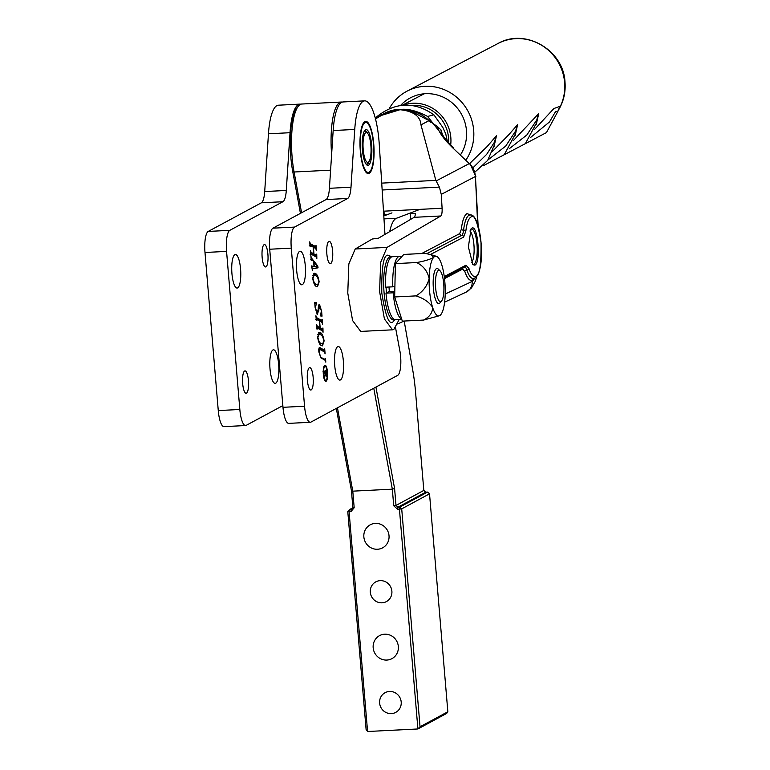 <?xml version="1.0" encoding="UTF-8"?>
<svg xmlns="http://www.w3.org/2000/svg" width="770" height="770" viewBox="0 0 770 770"><rect width="100%" height="100%" fill="white"/><g stroke="black" fill="none" stroke-linecap="round" stroke-linejoin="round"><path stroke-width="1.16" d="M246.487 393.162A11.204 2.974 -92.9 0 1 246.121 393.268A11.204 2.974 -92.9 0 1 242.627 382.931A11.204 2.974 -92.9 0 1 244.629 370.996A11.204 2.974 -92.9 0 1 244.995 370.89A11.204 2.974 -92.9 0 1 248.489 381.227A11.204 2.974 -92.9 0 1 246.487 393.162M265.958 266.844A11.204 2.974 -92.9 0 1 265.583 266.949A11.204 2.974 -92.9 0 1 262.089 256.612A11.204 2.974 -92.9 0 1 264.091 244.687A11.204 2.974 -92.9 0 1 264.457 244.581A11.204 2.974 -92.9 0 1 267.95 254.908A11.204 2.974 -92.9 0 1 265.958 266.844M275.727 383.2A16.805 4.466 -92.9 0 1 275.169 383.354A16.805 4.466 -92.9 0 1 269.933 367.848A16.805 4.466 -92.9 0 1 272.936 349.955A16.805 4.466 -92.9 0 1 273.485 349.792A16.805 4.466 -92.9 0 1 278.721 365.298A16.805 4.466 -92.9 0 1 275.727 383.2M237.651 287.893A16.805 4.466 -92.9 0 1 237.093 288.047A16.805 4.466 -92.9 0 1 231.857 272.542A16.805 4.466 -92.9 0 1 234.86 254.649A16.805 4.466 -92.9 0 1 235.408 254.485A16.805 4.466 -92.9 0 1 240.644 269.991A16.805 4.466 -92.9 0 1 237.651 287.893M282.84 405.617L246.188 425.367A18.672 4.957 -92.9 0 1 245.572 425.541L224.003 426.628A18.672 4.957 -92.9 0 1 218.266 410.564L204.993 252.483A18.672 4.957 -92.9 0 1 208.237 231.423L261.348 202.808A18.672 4.957 87.1 0 0 264.707 191.547L268.461 133.787A46.672 12.397 -92.9 0 1 278.403 105.201L299.973 104.114A46.672 12.397 -92.9 0 1 300.878 104.191M245.572 425.541A18.672 4.957 -92.9 0 1 239.836 409.486L226.563 251.395A18.672 4.957 -92.9 0 1 229.806 230.345L282.917 201.721A18.672 4.957 87.1 0 0 286.286 190.459L290.03 132.709A46.672 12.397 -92.9 0 1 299.973 104.114M324.228 366.356A7.017 1.867 87.1 0 0 324.006 366.308L325.065 366.26A7.017 1.867 87.1 0 0 324.834 366.328A7.017 1.867 87.1 0 0 323.583 373.806A7.017 1.867 87.1 0 0 325.768 380.284A7.017 1.867 87.1 0 0 325.999 380.216A7.017 1.867 87.1 0 0 327.25 372.738A7.017 1.867 87.1 0 0 325.065 366.26M324.748 365.278A8.075 2.146 87.1 0 0 323.304 373.883A8.075 2.146 87.1 0 0 325.825 381.333A8.075 2.146 87.1 0 0 326.085 381.256A8.075 2.146 87.1 0 0 327.529 372.651A8.075 2.146 87.1 0 0 325.017 365.201A8.075 2.146 87.1 0 0 324.748 365.278M309.347 367.742A11.204 2.974 -92.9 0 1 309.713 367.637A11.204 2.974 -92.9 0 1 313.207 377.974A11.204 2.974 -92.9 0 1 311.205 389.909A11.204 2.974 -92.9 0 1 310.839 390.015A11.204 2.974 -92.9 0 1 307.346 379.677A11.204 2.974 -92.9 0 1 309.347 367.742M328.809 241.434A11.204 2.974 -92.9 0 1 329.175 241.318A11.204 2.974 -92.9 0 1 332.669 251.655A11.204 2.974 -92.9 0 1 330.667 263.59A11.204 2.974 -92.9 0 1 330.301 263.696A11.204 2.974 -92.9 0 1 326.807 253.359A11.204 2.974 -92.9 0 1 328.809 241.434M337.645 346.702A16.805 4.466 -92.9 0 1 338.203 346.539A16.805 4.466 -92.9 0 1 343.439 362.044A16.805 4.466 -92.9 0 1 340.436 379.937A16.805 4.466 -92.9 0 1 339.888 380.101A16.805 4.466 -92.9 0 1 334.652 364.595A16.805 4.466 -92.9 0 1 337.645 346.702M299.578 251.395A16.805 4.466 -92.9 0 1 300.127 251.232A16.805 4.466 -92.9 0 1 305.363 266.738A16.805 4.466 -92.9 0 1 302.369 284.64A16.805 4.466 -92.9 0 1 301.811 284.794A16.805 4.466 -92.9 0 1 296.575 269.288A16.805 4.466 -92.9 0 1 299.578 251.395M364.865 121.621A26.142 6.94 -92.9 0 1 365.721 121.371A26.142 6.94 -92.9 0 1 373.864 145.492A26.142 6.94 -92.9 0 1 369.205 173.337A26.142 6.94 -92.9 0 1 368.349 173.577A26.142 6.94 -92.9 0 1 360.196 149.467A26.142 6.94 -92.9 0 1 364.865 121.621M320.099 349.493L319.136 352.342L320.782 357.213L325.065 359.648L325.498 358.435L325.806 362.131L325.123 360.273L320.859 357.848L318.857 351.919C318.674 348.579 319.05 347.164 319.964 347.665L324.266 350.119L324.699 348.897L325.113 353.815L324.42 351.957L320.099 349.493L318.568 349.416M324.112 359.696L325.065 359.648L325.286 358.897M319.136 347.857L323.188 350.167L324.266 350.119L324.478 349.291M323.053 332.265L322.668 331.033L317.461 328.068L317.038 329.291L316.624 324.372L317.298 326.22L319.916 327.702L319.338 320.936L316.73 319.444L316.316 320.676L315.902 315.748L316.586 317.606L321.793 320.561L322.216 319.348L322.63 324.266L321.947 322.409L319.608 321.08L320.176 327.856L322.514 329.185L322.938 327.962L323.053 332.265M317.461 328.068L317.009 328.906M316.73 319.444L316.278 320.291M316.085 317.991L320.715 320.618L321.793 320.561L321.995 319.666M319.078 327.75L321.436 329.233L322.514 329.185L322.717 328.28M315.382 273.543C317.009 273.995 318.26 276.767 319.146 281.839L317.5 286.767L316.47 286.469C314.834 286.026 313.563 283.254 312.659 278.143L314.314 273.225L315.382 273.543L314.304 273.591L316.711 276.546M316.845 258.393L316.47 257.161L311.263 254.196L310.83 255.419L310.416 250.5L311.099 252.348L313.708 253.831L313.14 247.064L310.531 245.572L310.108 246.804L309.694 241.876L310.377 243.734L315.584 246.689L316.018 245.476L316.422 250.394L315.739 248.537L313.4 247.208L313.967 253.984L316.306 255.313L316.739 254.09L316.845 258.393M311.263 254.196L310.801 255.034M310.531 245.572L310.079 246.419M309.887 244.119L314.507 246.747L315.584 246.689L315.787 245.794M312.88 253.869L315.228 255.361L316.306 255.313L316.508 254.408M395.578 327.914L400.092 352.063A16.805 4.466 -92.9 0 1 397.695 375.346L310.907 422.114A18.672 4.957 -92.9 0 1 310.291 422.287A18.672 4.957 -92.9 0 1 304.554 406.233L291.281 248.142A18.672 4.957 -92.9 0 1 294.525 227.092L347.636 198.468A18.672 4.957 87.1 0 0 350.995 187.206L354.749 129.456A46.672 12.397 -92.9 0 1 364.691 100.86A46.672 12.397 -92.9 0 1 379.283 144.587L384.962 234.388M311.956 265.852L312.476 266.911L314.035 266.699L313.602 261.531L312.081 259.683L311.263 260.529L310.907 256.343L311.715 258.325L317.731 265.968L318.058 267.825L312.533 268.817L312.341 270.347L311.715 265.862M311.292 266.998L312.476 266.911M312.081 259.683L311.244 260.347M316.287 313.024L317.211 312.976L318.231 309.174C318.28 305.854 318.732 304.352 319.579 304.66L321.619 311.205L322.033 316.162L320.57 315.767L321.331 310.82L319.8 306.248L317.356 314.526L315.151 307.846L314.709 302.62L316.48 302.591L315.421 308.106L317.365 313.015L316.287 313.072M319.8 306.248L318.722 306.296M320.339 332.64C321.966 333.092 323.227 335.864 324.112 340.937L322.466 345.865L321.427 345.566C319.791 345.124 318.52 342.352 317.625 337.241L319.281 332.322L320.339 332.64L319.261 332.698L321.677 335.643M310.291 422.287L288.721 423.375A18.672 4.957 -92.9 0 1 282.985 407.311L269.712 249.23A18.672 4.957 -92.9 0 1 272.955 228.17L326.066 199.555A18.672 4.957 87.1 0 0 329.425 188.294L333.169 130.534A46.672 12.397 -92.9 0 1 343.112 101.948L364.691 100.86M310.579 252.377L311.099 252.348M310.608 252.733L313.708 253.831M309.858 243.753L310.377 243.734M314.507 246.747L314.709 245.851L314.507 246.747M315.036 246.747L315.161 248.209M312.889 254.033L313.967 253.984M315.228 255.361L315.431 254.466L315.228 255.361M315.758 255.37L315.883 256.824M311.08 258.354L311.715 258.325M317.125 265.997L317.731 265.968M316.691 266.266L316.98 267.873L318.058 267.825M316.98 267.873L311.956 268.778M311.966 268.846L312.533 268.817M314.285 266.709L317.144 266.025L313.891 261.925L314.285 266.709L313.765 266.728M318.02 284.717L316.913 286.671M313.814 273.369L314.304 273.591M314.044 283.524L317.721 284.765L318.886 281.695C318.029 277.855 316.932 275.862 315.584 275.708L314.141 275.236L312.918 278.297C313.794 282.224 314.92 284.236 316.306 284.322L317.721 284.765M314.141 275.236L312.745 275.342M315.228 284.38L316.306 284.322M318.751 304.92L319.454 306.19M320.686 314.882L321.668 314.834M320.589 314.892L320.955 316.21M317.548 312.918L317.105 314.343M314.728 302.658L316.48 302.591M315.402 302.649L315.536 303.409L316.614 303.351M315.536 303.409L315.017 303.717M316.778 326.249L317.298 326.22M316.807 326.605L319.916 327.702M316.056 317.635L316.586 317.606M320.715 320.618L320.917 319.723L320.715 320.618M321.244 320.628L321.36 322.081M319.098 327.905L320.176 327.856M321.436 329.233L321.639 328.338L321.436 329.233M321.966 329.242L322.091 330.696M322.986 343.815L321.87 345.769M318.77 332.467L319.261 332.698M319.001 342.621L322.688 343.863L323.852 340.792C322.996 336.962 321.889 334.96 320.541 334.806L319.098 334.334L317.885 337.395C318.751 341.322 319.877 343.333 321.263 343.42L322.688 343.863M319.098 334.334L317.712 334.44M320.185 343.478L321.263 343.42M320.262 357.242L320.782 357.213M323.987 359.706L324.208 358.955M323.188 350.167L323.4 349.349L323.188 350.167M323.718 350.177L323.843 351.63M325.267 381.102A8.075 2.146 87.1 0 0 325.748 380.284L324.709 380.332M325.046 366.26A8.075 2.146 87.1 0 0 324.488 365.49M326.778 371.843L326.605 371.352L325.537 371.929L326.442 375.144L326.778 371.843L325.546 371.4M325.229 375.24L326.442 375.144M325.537 371.929L326.605 371.352M325.729 370.697L325.787 371.39M324.42 378.099L324.276 376.376L325.527 373.344L325.412 371.997L323.929 372.266M323.833 371.082L324.141 371.554L326.509 370.283L326.682 369.215L326.442 376.395M324.045 373.633L323.929 370.707L324.141 371.554L323.025 371.621M323.968 372.651L324.141 373.257M325.412 371.997L324.228 372.632M324.334 377.011L324.517 377.704M325.075 374.451L325.643 374.422L324.574 377.002M326.316 376.366L325.643 374.422M331.62 154.462A46.672 12.397 -92.9 0 1 339.791 102.477A46.672 12.397 -92.9 0 1 341.322 102.035A46.672 12.397 -92.9 0 1 342.226 102.112M375.356 523.398A13.071 12.503 61.6 0 1 388.503 532.965A13.071 12.503 61.6 0 1 382.651 547.826A13.071 12.503 61.6 0 1 377.531 549.251A13.071 12.503 61.6 0 1 364.374 539.693A13.071 12.503 61.6 0 1 370.226 524.832A13.071 12.503 61.6 0 1 375.356 523.398M380.168 580.647A11.204 10.713 61.6 0 1 391.439 588.848A11.204 10.713 61.6 0 1 386.425 601.582A11.204 10.713 61.6 0 1 382.036 602.814A11.204 10.713 61.6 0 1 370.755 594.613A11.204 10.713 61.6 0 1 375.779 581.87A11.204 10.713 61.6 0 1 380.168 580.647M384.673 634.201A13.071 12.503 61.6 0 1 397.82 643.768A13.071 12.503 61.6 0 1 391.969 658.629A13.071 12.503 61.6 0 1 386.848 660.063A13.071 12.503 61.6 0 1 373.691 650.496A13.071 12.503 61.6 0 1 379.543 635.635A13.071 12.503 61.6 0 1 384.673 634.201M389.485 691.45A11.204 10.713 61.6 0 1 400.756 699.651A11.204 10.713 61.6 0 1 395.742 712.385A11.204 10.713 61.6 0 1 391.343 713.617A11.204 10.713 61.6 0 1 380.072 705.416A11.204 10.713 61.6 0 1 385.087 692.682A11.204 10.713 61.6 0 1 389.485 691.45M375.933 387.069L394.587 488.507L396.011 505.438L393.73 505.784L397.638 509.297L401.709 508.854L420.035 726.774L447.842 711.75L429.525 493.83L401.709 508.854L399.765 507.103L427.571 492.078L425.772 492.165L397.965 507.189L399.765 507.103L399.438 509.211L417.908 728.969L420.035 726.774M393.73 505.784L392.334 489.171L373.768 388.234M337.453 407.802L352.785 491.154L392.334 489.171L394.587 488.507M351.438 490.673L352.785 491.154L354.181 507.776L352.862 507.603L351.438 490.673L336.317 408.418M352.602 507.921L349.426 509.634L347.78 511.569L366.106 729.488L367.579 731.5L349.099 511.742L350.899 511.646L354.181 507.776M367.579 731.5L417.908 728.969L446.677 713.424L447.842 711.75M341.322 102.035L301.773 104.027A46.672 12.397 87.1 0 0 298.452 106A46.672 12.397 87.1 0 0 294.082 171.999L301.58 212.751M397.638 509.297L397.965 507.189L396.011 505.438L423.818 490.413L415.55 392.026A72.813 19.337 87.1 0 0 412.845 370.736L404.192 321.042M384.952 215.533A72.611 19.279 87.1 0 0 383.585 211.095L383.47 210.73M300.435 213.367L292.687 171.238A44.804 11.896 -92.9 0 1 296.873 107.877L298.452 106M347.78 511.569L349.099 511.742L349.426 509.634L351.226 509.538L352.862 507.603M350.899 511.646L351.226 509.538M429.525 493.83L427.571 492.078M425.772 492.165L423.818 490.413M383.797 215.975L391.978 212.876M389.697 231.626A44.804 11.896 -92.9 0 1 396.454 218.266L419.997 209.353M470.682 229.373A17.739 4.707 -92.9 0 1 470.98 229.171A17.739 4.707 -92.9 0 1 471.548 229.008A17.739 4.707 -92.9 0 1 477.082 245.409A17.739 4.707 -92.9 0 1 473.897 264.283A17.739 4.707 -92.9 0 1 473.329 264.437A17.739 4.707 -92.9 0 1 472.433 264.168M399.139 319.579L393.836 329.445L392.517 329.81L384.413 318.944L379.591 291.493L380.65 262.368L387.031 247.401L355.211 248.999L348.829 263.966L347.771 293.091L352.593 320.551L360.697 331.418L392.517 329.82M474.869 265.159L472.876 264.678L468.381 246.939L471.067 228.825L471.808 228.199C477.91 223.926 481.144 262.955 474.869 265.159M389.014 287.017L389.302 291.589M382.161 189.998L439.4 187.12L441.268 194.377L442.096 208.247A7.469 1.983 -92.9 0 1 440.777 215.985L414.164 217.323L378.484 238.18L372.285 239.018L355.211 248.999M387.3 214.647L384.731 214.782M410.689 219.354L410.237 213.617L415.454 213.357A7.469 1.983 -92.9 0 1 414.164 217.323M439.4 187.12L435.839 180.392L381.718 183.116M387.031 247.401L440.777 215.985M478.122 225.658L475.436 176.474C474.849 170.95 472.799 166.647 469.276 163.577L452.606 147.725C443.664 138.937 438.621 131.911 437.476 126.627L429.044 120.63L409.794 110.466L402.325 109.667L397.041 109.975L389.081 111.862L382.401 114.913M441.316 132.758L440.979 129.909L442.615 135.097M375.173 119.081C384.143 112.42 392.459 109.215 400.111 109.484C407.532 108.464 416.695 110.784 427.591 116.443L446.253 140.14M375.5 118.907L381.545 115.356L400.005 109.715C413.346 111.111 420.333 116.164 420.969 124.865L435.839 180.392M389.081 111.862L381.545 115.356M440.979 129.909L437.476 126.627M430.988 122.478C425.107 116.222 418.043 112.218 409.794 110.466M427.591 116.443L433.895 114.817C414.01 101.043 394.596 101.996 375.635 117.666L375.539 117.772M433.895 114.817L442.837 127.454L445.743 133.922L447.409 141.545M448.602 142.922A34.544 33.052 -117.7 0 0 448.544 137.869A34.544 33.052 -117.7 0 0 410.603 105.5M402.238 105.509A36.411 34.843 62.3 0 1 450.825 137.522A36.411 34.843 62.3 0 1 450.662 145.164M475.08 171.97L487.67 160.401L494.475 144.683L494.638 141.863L486.717 154.289L473.155 167.61M469.681 163.538L487.275 146.387L496.486 135.693L493.994 146.752M483.04 165.848L504.225 154.722L515.592 133.614L515.765 130.794L505.707 146.088L488.026 159.881M492.531 151.334L508.941 134.567L517.613 124.624L515.12 135.684M504.167 154.78L525.352 143.653L536.719 122.545L536.882 119.725L526.834 135.019L509.153 148.812M513.648 140.265L538.74 113.556L536.238 124.615M534.775 129.196L553.89 108.532L560.435 106.164L558.365 110.293C563.563 101.707 565.777 92.342 565.007 82.188C563.688 50.194 525.352 27.73 498.026 43.486L407.061 91.149A46.672 44.67 -117.7 0 0 389.216 108.734M460.575 154.703A39.203 37.518 -117.7 0 0 466.476 130.602A39.203 37.518 -117.7 0 0 410.535 97.771A39.203 37.518 -117.7 0 0 400.342 105.721M466.023 159.881A46.672 44.67 -117.7 0 0 473.675 130.236A46.672 44.67 -117.7 0 0 407.061 91.149M525.284 143.711L546.469 132.575L557.846 111.477L555.709 111.342L549.462 121.968L530.28 137.743M557.884 111.284A29.876 22.214 -163.4 0 1 560.435 106.164A46.672 44.67 -117.7 0 0 564.631 82.573A46.672 44.67 -117.7 0 0 498.026 43.486M369.109 172.22A25.015 6.641 87.1 0 0 370.072 171.402A25.015 6.641 87.1 0 0 373.671 147.147A25.015 6.641 87.1 0 0 367.656 123.364A25.015 6.641 87.1 0 0 364.951 122.728A25.015 6.641 87.1 0 0 360.61 150.939A25.015 6.641 87.1 0 0 369.109 172.22M365.182 121.477A26.142 6.94 -92.9 0 1 366.597 122.343L367.656 123.364M370.072 171.402L369.128 172.528A26.142 6.94 -92.9 0 1 368.127 173.385A26.142 6.94 -92.9 0 1 367.8 173.529M368.522 165.203A17.922 4.764 -92.9 0 1 366.587 164.751A17.922 4.764 -92.9 0 1 362.275 147.715A17.922 4.764 -92.9 0 1 364.855 130.332A17.922 4.764 -92.9 0 1 365.548 129.745A17.922 4.764 -92.9 0 1 371.631 145.001A17.922 4.764 -92.9 0 1 368.522 165.203M367.723 133.441A16.805 4.466 87.1 0 0 365.105 130.746A16.805 4.466 87.1 0 0 364.556 130.91A16.805 4.466 87.1 0 0 364.393 131.016M366.058 164.126A16.805 4.466 87.1 0 0 366.799 164.308A16.805 4.466 87.1 0 0 367.348 164.154A16.805 4.466 87.1 0 0 369.128 161.373M368.272 162.249A14.938 3.966 87.1 0 0 368.84 161.758A14.938 3.966 87.1 0 0 370.996 147.282A14.938 3.966 87.1 0 0 367.406 133.085A14.938 3.966 87.1 0 0 365.789 132.7A14.938 3.966 87.1 0 0 363.199 149.544A14.938 3.966 87.1 0 0 368.272 162.249M364.749 130.823A16.805 4.466 -92.9 0 1 365.654 131.372L367.406 133.085M368.84 161.758L367.271 163.635A16.805 4.466 -92.9 0 1 366.626 164.193A16.805 4.466 -92.9 0 1 366.433 164.28M471.712 262.397L471.51 262.637A16.247 4.312 87.1 0 0 471.712 262.397A16.247 4.312 87.1 0 0 474.05 246.641A16.247 4.312 87.1 0 0 470.143 231.212A16.247 4.312 87.1 0 0 469.912 231.01M440.989 301.455A15.679 4.168 87.1 0 0 441.595 300.945A15.679 4.168 87.1 0 0 443.847 285.737A15.679 4.168 87.1 0 0 440.074 270.828A15.679 4.168 87.1 0 0 438.39 270.434A15.679 4.168 87.1 0 0 435.656 288.115A15.679 4.168 87.1 0 0 440.989 301.455M441.595 300.945L440.017 302.822A17.546 4.659 -92.9 0 1 439.352 303.39A17.546 4.659 -92.9 0 1 438.775 303.563A17.546 4.659 -92.9 0 1 433.298 287.364A17.546 4.659 -92.9 0 1 436.436 268.672A17.546 4.659 -92.9 0 1 437.014 268.509A17.546 4.659 -92.9 0 1 438.322 269.115L440.074 270.828M401.497 319.454L395.616 319.752A31.551 8.383 -92.9 0 1 385.972 293.158L388.85 291.609L394.134 291.339M399.63 256.362L392.44 256.728A31.551 8.383 -92.9 0 0 391.41 257.026A31.551 8.383 -92.9 0 0 385.597 287.181L392.787 286.825A31.551 8.383 -92.9 0 1 398.6 256.67A31.551 8.383 -92.9 0 1 399.63 256.362A31.551 8.383 -92.9 0 1 400.949 256.68M401.247 318.934A31.551 8.383 -92.9 0 1 393.162 292.802L394.202 292.234M385.972 293.158L393.162 292.802M392.787 286.825L393.865 286.238M423.587 320.06L402.325 321.128L394.664 296.96L395.405 263.61L403.817 254.437L425.079 253.369L430.979 254.668L433.712 257.315A29.876 7.931 -92.9 0 1 436.436 256.333A29.876 7.931 -92.9 0 1 441.749 264.813A29.876 7.931 -92.9 0 1 445.214 293.572A29.876 7.931 -92.9 0 1 440.632 314.834A29.876 7.931 -92.9 0 1 439.42 315.729A29.876 7.931 -92.9 0 1 436.523 314.949A29.876 7.931 -92.9 0 1 432.596 307.326C432.596 312.716 429.593 316.961 423.587 320.06L439.42 315.729M415.925 295.892C423.644 298.279 429.198 302.09 432.596 307.326A29.876 7.931 -92.9 0 1 429.131 278.567C427.263 285.997 422.865 291.772 415.925 295.892L394.664 296.96M416.676 262.541C423.433 265.958 427.591 271.3 429.131 278.567A29.876 7.931 -92.9 0 1 433.712 257.315C430.189 259.403 424.511 261.155 416.676 262.541L395.405 263.61M218.266 410.564L239.836 409.486M204.993 252.483L226.563 251.395M208.237 231.423L229.806 230.345M261.348 202.808L282.917 201.721M264.707 191.547L286.286 190.459M268.461 133.787L290.03 132.709M304.554 406.233L282.985 407.311M291.281 248.142L269.712 249.23M294.525 227.092L272.955 228.17M347.636 198.468L326.066 199.555M350.995 187.206L329.425 188.294M354.749 129.456L333.169 130.534M318.125 310.464L318.857 310.425M292.687 171.238L294.082 171.999L330.6 170.17M383.98 218.892L396.454 218.266M444.511 278.596L462.683 269.067L464.82 271.473C467.226 278.422 469.787 281.3 472.501 280.126L474.416 278.191M471.25 215.225L466.986 213.598C464.31 215.244 462.414 220.461 461.317 229.248A1.867 0.963 -173.3 0 0 463.579 230.134A11.204 2.974 -92.9 0 1 461.692 235.351A1.867 1.79 62.3 0 1 459.738 233.599L421.671 253.542M469.95 215.071A31.743 8.431 87.1 0 0 468.93 215.359A31.743 8.431 87.1 0 0 463.579 230.134A1.867 0.963 -173.3 0 1 465.84 231.029C466.822 223.213 468.507 218.574 470.884 217.121C474.378 213.531 477.756 222.049 481.019 242.656C481.308 264.822 479.566 276.026 475.793 276.247C473.377 277.296 471.105 274.736 468.959 268.557A1.867 1.299 161.5 0 1 466.889 270.02A31.743 8.431 87.1 0 0 473.136 278.471L474.859 277.989C487.102 269.789 480.653 211.712 469.941 215.071M391.94 256.776L387.676 255.159C383.431 255.409 381.468 268.008 381.795 292.947C385.462 316.133 389.264 325.71 393.191 321.677L395.106 319.752M391.997 256.795L390.64 256.631A31.743 8.431 87.1 0 0 389.62 256.92A31.743 8.431 87.1 0 0 383.922 290.685A31.743 8.431 87.1 0 0 393.826 320.031L395.549 319.55M386.405 292.927L386.039 287.162M442.096 208.247L383.614 211.182M461.317 229.248L459.738 233.599M475.128 277.835L472.299 281.387L445.195 294.015M441.268 194.377L475.436 176.474L477.65 224.176M452.606 147.725L469.276 163.577L436.07 180.979M464.82 271.473A1.867 1.299 161.5 0 1 466.889 270.02A11.204 2.974 -92.9 0 0 464.849 267.036M462.683 269.067A1.867 1.79 62.3 0 1 462.876 268.075M430.44 254.504L463.636 237.112A1.867 1.79 62.3 0 0 461.692 235.351L426.734 253.667M444.608 302.167L466.11 292.157A11.204 10.742 -115 0 0 472.164 281.454M429.044 120.63L420.969 124.865M463.636 237.112L465.84 231.029M468.959 268.557L465.966 265.198A1.867 1.79 62.3 0 1 465.042 266.94L444.406 277.749M465.966 265.198L444.261 276.574M446.282 140.188L427.648 116.482M496.486 135.693A29.876 28.769 -25 0 0 494.638 141.863M517.613 124.624A29.876 28.769 -25 0 0 515.765 130.794M538.74 113.556A29.876 28.769 -25.1 0 0 536.882 119.725M311.176 254.177L310.098 254.235M310.454 245.553L309.376 245.611M315.681 246.718L314.603 246.775M316.403 255.332L315.315 255.39M311.677 259.375L310.589 259.432M317.384 328.049L316.306 328.107M316.653 319.425L315.575 319.483M321.889 320.589L320.811 320.647M322.601 329.204L321.523 329.262M325.161 359.686L324.083 359.734M324.363 350.138L323.284 350.196M404.058 321.042L397.734 323.987M466.11 292.157L471.481 287.942L475.321 281.175L476.89 276.17M475.841 176.494L470.018 163.683M453.347 147.83C445.272 139.668 445.724 139.303 444.078 137.281L441.325 132.806M424.164 93.786L401.69 105.557M557.846 111.477L558.365 110.283M436.436 256.333L430.979 254.668"/></g></svg>
